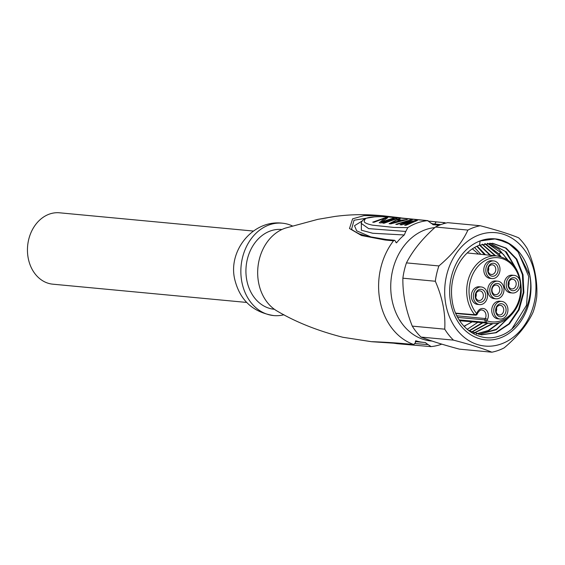 <?xml version="1.0" encoding="UTF-8"?>
<svg xmlns="http://www.w3.org/2000/svg" width="565" height="565" viewBox="0 0 565 565"><rect width="100%" height="100%" fill="white"/><g stroke="black" fill="none" stroke-linecap="round" stroke-linejoin="round"><path stroke-width="0.85" d="M433.214 224.722L433.341 224.729A59.042 47.22 -84.6 0 1 434.881 224.842A59.042 47.22 -84.6 0 1 438.821 225.428M361.339 222.751L361.367 230.216L372.773 233.267L404.25 234.976A59.042 47.22 -84.6 0 0 396.559 242.823L395.973 242.625L395.754 241.509L394.603 240.295L393.487 240.838L385.118 240.019L361.522 235.52L349.509 228.514L352.602 218.846L363.952 215.632L382.194 215.689L400.882 217.829M371.699 237.258L356.663 230.831L354.495 225.71L362.412 220.83M433.341 224.729L427.514 220.654L428.199 220.675L394.511 217.299C387.357 216.734 374.531 215.865 367.052 217.984C362.688 219.672 361.812 221.035 361.169 223.33L361.141 223.422M361.325 222.78L361.148 223.309L368.677 228.627L405.797 231.452L407.775 227.624A63.266 50.589 -84.6 0 1 427.507 220.654L386.665 216.826C380.633 216.565 375.661 216.678 371.749 217.151L367.285 218.012C365.696 218.09 364.665 219.241 364.192 221.466C364.383 222.78 367.179 224.015 372.582 225.181L393.953 227.434L407.782 227.617M405.797 231.459L404.286 234.941M379.207 222.787L385.09 218.062L373.959 222.292L372.695 222.172L385.846 217.532L387.731 217.709L381.474 222.01L392.986 218.203L394.25 218.323L381.1 222.963L379.207 222.787M382.78 223.119L395.931 218.478L397.188 218.599L384.045 223.239L382.78 223.119M389.087 223.712L398.869 218.754L400.133 218.874L397.534 219.729L401.736 220.124L407.273 219.545L390.768 223.874L389.087 223.712M404.632 225.174L413.361 221.113L401.694 224.898L400.013 224.743L408.318 220.64L397.068 224.467L395.811 224.347L410.635 219.863L412.316 220.018L403.304 223.599L415.678 220.336L417.358 220.498L405.889 225.294L404.632 225.174M396.574 242.802L395.973 242.625M351.67 228.882L354.015 220.244L374.983 216.791M431.081 223.436L439.634 225.096M443.122 223.846L444.556 222.666L436.173 221.876L434.704 224.008L440.919 224.595M444.556 222.666L444.81 222.723A63.259 50.589 -84.6 0 1 445.834 223.097M405.727 343.81C395.627 342.68 372.794 341.606 371.586 341.712L342.842 337.27C317.827 330.85 296.081 322.205 277.613 311.329A44.282 35.411 95.4 0 1 258.664 282.987A44.282 35.411 -84.6 0 1 285.452 228.09L317.827 219.347L334.974 216.43C355.978 213.704 369.856 214.728 382.194 215.682M371.586 341.712L413.827 344.53A63.259 50.589 -84.6 0 1 380.019 301.032A63.259 50.589 -84.6 0 1 393.487 240.838M415.339 341.331L415.798 340.78L415.339 341.331L415.558 342.447L413.827 344.53M405.472 343.753L414.089 344.586M425.353 342.524L425.268 342.517A59.042 47.22 -84.6 0 1 423.814 342.411A59.042 47.22 -84.6 0 1 415.791 340.773M415.445 343.619L427.995 344.579L425.268 342.517M441.788 344.142A63.266 50.589 -84.6 0 1 431.116 346.599L430.664 346.606M431.116 346.599L427.966 344.516M385.118 240.019L386.213 239.482M394.603 240.295L386.382 239.504M274.399 309.281L274.286 309.274A40.066 32.043 95.4 0 1 246.82 280.402A40.066 32.043 -84.6 0 1 281.801 229.489L281.914 229.503M273.693 315.574C252.788 312.205 239.786 300.086 234.694 279.202C227.9 250.62 253.064 219.474 282.394 223.196A46.394 37.099 -84.6 0 0 241.891 282.147A46.394 37.099 95.4 0 0 273.693 315.574A46.394 37.099 95.4 0 0 283.969 314.762M282.394 223.196A46.394 37.099 -84.6 0 1 292.331 225.908M246.658 302.437L52.828 284.181A35.849 28.667 -84.6 0 1 28.25 258.353A35.849 28.667 -84.6 0 1 59.544 212.8L253.381 231.05M413.361 221.113L413.46 221.607M408.318 220.632L408.431 221.19M410.635 219.863L410.748 220.428M403.297 223.592L403.41 224.171M415.678 220.336L415.784 220.887M391.008 223.232L400.387 220.421L396.609 220.068L391.008 223.232L391.107 223.733M400.387 220.421L400.458 220.781M398.869 218.761L398.961 219.22M397.534 219.729L397.619 220.159M401.736 220.117L401.807 220.477M395.931 218.478L395.994 218.832M385.09 218.069L385.266 218.966M385.846 217.532L386.036 218.514M381.474 222.01L381.608 222.695M392.986 218.203L393.056 218.556M434.803 227.61A56.938 45.532 95.4 0 0 425.65 229.644A56.938 45.532 95.4 0 0 390.811 290.078A56.938 45.532 95.4 0 0 431.039 340.978L432.133 341.076M421.01 337.079C430.424 340.78 443.221 344.798 459.402 349.142L491.861 352.2C483.103 348.556 470.306 344.537 453.462 340.13L421.01 337.079A64.106 51.267 95.4 0 1 412.273 326.118L444.733 329.169C445.637 313.575 442.508 297.607 435.325 281.25L402.873 278.192C402.619 293.849 405.755 309.825 412.273 326.118M435.325 281.25A64.106 51.267 -84.6 0 1 438.906 265.938C452.614 254.37 462.283 242.413 467.905 230.082A64.106 51.267 -84.6 0 1 473.964 227.441A64.106 51.267 -84.6 0 1 480.215 225.732L447.763 222.681A64.106 51.267 95.4 0 0 441.512 224.383A64.106 51.267 95.4 0 0 435.445 227.024C422.394 238.663 412.733 250.613 406.454 262.88A64.106 51.267 95.4 0 0 402.873 278.192M453.462 340.13A64.106 51.267 -84.6 0 1 444.733 329.169M406.454 262.88L438.906 265.938M467.905 230.082L435.445 227.024M480.215 225.732C497.059 230.139 509.856 234.157 518.614 237.801A64.106 51.267 -84.6 0 1 527.35 248.762C534.525 265.119 537.661 281.088 536.75 296.682A64.106 51.267 -84.6 0 1 533.169 311.993C527.548 324.324 517.886 336.281 504.178 347.849A64.106 51.267 -84.6 0 1 498.111 350.491A64.106 51.267 -84.6 0 1 491.861 352.2M501.049 344.014A56.938 45.532 -84.6 0 1 445.955 305.036A56.938 45.532 -84.6 0 1 479.6 234.722A56.938 45.532 -84.6 0 1 534.695 273.707A56.938 45.532 -84.6 0 1 501.049 344.014M529.864 275.409A50.737 40.574 95.4 0 0 480.773 240.676A50.737 40.574 95.4 0 0 450.792 303.327A50.737 40.574 95.4 0 0 499.877 338.068A50.737 40.574 95.4 0 0 529.864 275.409M529.815 275.423L517.024 249.885L506.791 242.286L495.06 238.939L480.158 240.93L479.487 245.175A46.097 36.866 95.4 0 0 457.495 266.263C451.979 277.415 450.277 289.393 452.395 302.19C456.365 326.634 478.273 343.28 498.874 336.189C519.652 330.285 534.667 301.456 529.793 275.423M487.581 243.296L498.839 249.179L507.61 259.716M499.785 322.453L488.852 330.567L476.514 333.936M485.081 243.628L498.987 253.953L501.007 256.68M511.989 328.795L526.509 305.248L528.734 276.497L518.077 251.877L508.91 243.734L498.146 239.383M479.487 245.175L492.751 243.31L506.141 248.091L516.806 259.123L523.035 274.738L523.861 292.529L519.101 309.797L509.425 323.9L496.275 332.7L481.585 334.847L468.83 330.751M490.06 243.19L506.466 252.018L516.933 270.127M510.421 315.92L496.275 329.748L478.838 334.466M484.509 254.688L476.839 246.298M477.192 246.135L485.519 254.787M482.87 322.777L469.247 330.984M468.957 330.829L482.263 322.721M489.968 255.232L479.544 245.154M479.862 245.041L490.582 255.295M487.941 323.222L471.676 332.199M471.38 332.065L487.334 323.173M495.039 255.74L482.157 244.292M482.475 244.207L495.646 255.804M480.977 334.777L495.66 332.644L508.825 323.858L518.486 309.74L523.261 292.479L522.42 274.682L516.184 259.081L505.534 248.042L492.136 243.275M515.591 267.874L505.23 251.354L489.742 243.19M478.788 334.452L496.395 329.275L508.768 317.424M506.763 259.18L503.429 254.37L487.383 243.317M476.309 333.88L488.28 330.511L498.93 322.714M473.809 333.075L492.468 323.561M500.265 256.489L484.749 243.685M493.139 323.561L474.099 333.18M477.799 322.325L467.156 329.388M474.551 247.498L480.843 254.321M472.425 248.805A44.706 35.75 -84.6 0 1 472.806 249.137M465.602 325.624A44.706 35.75 -84.6 0 1 464.148 326.464M459.19 319.924L485.427 322.304L484.699 319.868A1.688 0.424 25.6 0 1 486.853 320.779A1.688 0.996 109.5 0 1 485.427 322.304A33.914 27.12 95.4 0 0 490.801 323.477L459.698 320.729M475.518 315.143L474.713 314.719A1.688 0.798 -40.2 0 0 476.669 313.568A1.688 0.424 25.6 0 1 477.185 314.204L477.806 312.897A1.688 0.424 -154.4 0 0 477.291 312.268L476.669 313.568A32.226 25.771 -84.6 0 1 469.946 282.613A32.226 25.771 -84.6 0 1 488.548 258.961A32.226 25.771 -84.6 0 1 519.885 280.508M490.801 323.477C505.491 325.263 520.153 309.987 521.241 291.724C521.333 271.391 513.303 259.469 497.165 255.952A33.914 27.12 95.4 0 0 469.395 276.221A33.914 27.12 95.4 0 0 474.713 314.719L455.68 313.144M501.678 301.406L499.665 301.216A8.856 7.084 95.4 0 0 491.931 312.473A8.856 7.084 95.4 0 0 498.005 318.851L500.018 319.041A8.856 7.084 -84.6 0 1 493.951 312.664A8.856 7.084 -84.6 0 1 501.678 301.406A8.856 7.084 -84.6 0 1 507.751 307.791A8.856 7.084 -84.6 0 1 500.018 319.041M497.709 281.172L495.696 280.982A8.856 7.084 95.4 0 0 487.962 292.232A8.856 7.084 95.4 0 0 494.036 298.617L496.049 298.807A8.856 7.084 -84.6 0 1 489.975 292.423A8.856 7.084 -84.6 0 1 497.709 281.172A8.856 7.084 -84.6 0 1 503.782 287.55A8.856 7.084 -84.6 0 1 496.049 298.807M514.143 275.367L512.123 275.176A8.856 7.084 95.4 0 0 504.397 286.434A8.856 7.084 95.4 0 0 510.463 292.811L512.483 293.002A8.856 7.084 -84.6 0 1 506.409 286.625A8.856 7.084 -84.6 0 1 514.143 275.367A8.856 7.084 -84.6 0 1 520.217 281.751A8.856 7.084 -84.6 0 1 512.483 293.002M493.739 260.931L491.72 260.74A8.856 7.084 95.4 0 0 483.993 271.991A8.856 7.084 95.4 0 0 490.06 278.376L492.08 278.566A8.856 7.084 -84.6 0 1 486.006 272.182A8.856 7.084 -84.6 0 1 493.739 260.931A8.856 7.084 -84.6 0 1 499.813 267.309A8.856 7.084 -84.6 0 1 492.08 278.566M481.281 286.971L479.261 286.78A8.856 7.084 95.4 0 0 471.528 298.038A8.856 7.084 95.4 0 0 477.602 304.415L479.614 304.606A8.856 7.084 -84.6 0 1 473.548 298.228A8.856 7.084 -84.6 0 1 481.281 286.971A8.856 7.084 -84.6 0 1 487.348 293.355A8.856 7.084 -84.6 0 1 479.614 304.606M499.622 303.949A6.54 5.226 95.4 0 0 495.759 312.021A6.54 5.226 95.4 0 0 502.08 316.499A6.54 5.226 95.4 0 0 505.943 308.426A6.54 5.226 95.4 0 0 499.622 303.949M503.62 308.794A4.852 3.877 95.4 0 0 500.293 305.305A4.852 3.877 95.4 0 0 498.93 305.474A4.852 3.877 95.4 0 0 496.063 311.463A4.852 3.877 95.4 0 0 499.389 314.959A4.852 3.877 95.4 0 0 500.752 314.79A4.852 3.877 95.4 0 0 503.62 308.794M496.494 307.84A4.852 3.877 -84.6 0 1 496.127 311.76M496.232 308.511A6.745 5.551 -83.2 0 1 496.07 311.513M495.646 283.715A6.54 5.226 95.4 0 0 491.783 291.787A6.54 5.226 95.4 0 0 498.111 296.258A6.54 5.226 95.4 0 0 501.974 288.185A6.54 5.226 95.4 0 0 495.646 283.715M499.651 288.56A4.852 3.877 95.4 0 0 496.324 285.064A4.852 3.877 95.4 0 0 494.961 285.24A4.852 3.877 95.4 0 0 492.094 291.229A4.852 3.877 95.4 0 0 495.413 294.718A4.852 3.877 95.4 0 0 496.783 294.549A4.852 3.877 95.4 0 0 499.651 288.56M514.545 290.459A6.54 5.226 95.4 0 0 518.409 282.387A6.54 5.226 95.4 0 0 512.081 277.909A6.54 5.226 95.4 0 0 508.218 285.982A6.54 5.226 95.4 0 0 514.545 290.459M508.521 285.424A4.852 3.877 95.4 0 0 511.848 288.92A4.852 3.877 95.4 0 0 513.218 288.743A4.852 3.877 95.4 0 0 516.085 282.754A4.852 3.877 95.4 0 0 512.759 279.265A4.852 3.877 95.4 0 0 511.389 279.435A4.852 3.877 95.4 0 0 508.521 285.424M508.959 281.801A4.852 3.877 -84.6 0 1 508.592 285.721M508.698 282.472A6.745 5.551 -83.2 0 1 508.535 285.473M494.142 276.024A6.54 5.226 95.4 0 0 498.005 267.951A6.54 5.226 95.4 0 0 491.677 263.474A6.54 5.226 95.4 0 0 487.814 271.546A6.54 5.226 95.4 0 0 494.142 276.024M488.118 270.988A4.852 3.877 95.4 0 0 491.444 274.484A4.852 3.877 95.4 0 0 492.814 274.308A4.852 3.877 95.4 0 0 495.682 268.319A4.852 3.877 95.4 0 0 492.355 264.823A4.852 3.877 95.4 0 0 490.985 264.999A4.852 3.877 95.4 0 0 488.118 270.988M488.556 267.365A4.852 3.877 -84.6 0 1 488.188 271.278M488.294 268.036A6.745 5.551 -83.2 0 1 488.132 271.038M481.677 302.063A6.54 5.226 95.4 0 0 485.54 293.991A6.54 5.226 95.4 0 0 479.219 289.513A6.54 5.226 95.4 0 0 475.356 297.586A6.54 5.226 95.4 0 0 481.677 302.063M475.659 297.028A4.852 3.877 95.4 0 0 478.986 300.524A4.852 3.877 95.4 0 0 480.349 300.347A4.852 3.877 95.4 0 0 483.216 294.358A4.852 3.877 95.4 0 0 479.897 290.862A4.852 3.877 95.4 0 0 478.527 291.039A4.852 3.877 95.4 0 0 475.659 297.028M476.097 293.405A4.852 3.877 -84.6 0 1 475.723 297.317M475.836 294.075A6.745 5.551 -83.2 0 1 475.666 297.077M501.423 252.089L498.987 253.953M520.414 283.701A32.226 25.771 -84.6 0 1 501.176 320.638A32.226 25.771 -84.6 0 1 486.853 320.779L487.475 319.472A1.688 0.424 -154.4 0 0 485.321 318.561L484.699 319.868L457.735 317.424M477.806 312.897C479.487 310.531 480.85 309.578 481.889 310.044A5.756 4.605 95.4 0 1 485.505 318.144A5.756 4.605 95.4 0 1 485.321 318.561L456.887 315.779M487.475 319.472A7.444 5.954 95.4 0 0 487.715 318.935A7.444 5.954 95.4 0 0 485.286 309.232A7.444 5.954 95.4 0 0 477.291 312.268M434.881 224.842L432.825 224.651M423.814 342.411L415.395 341.627M430.692 346.606L397.513 343.725L388.317 342.447M386.248 239.482L367.681 236.375L359.354 233.917C353.591 230.93 351.013 229.235 351.635 228.832M436.159 221.868L429.442 221.183M472.361 248.847L478.604 254.095M463.971 326.273L472.227 321.838M455.835 313.519L475.518 315.157A1.688 1.688 0 0 0 477.185 314.204M497.165 255.952L467.213 252.958"/></g></svg>
